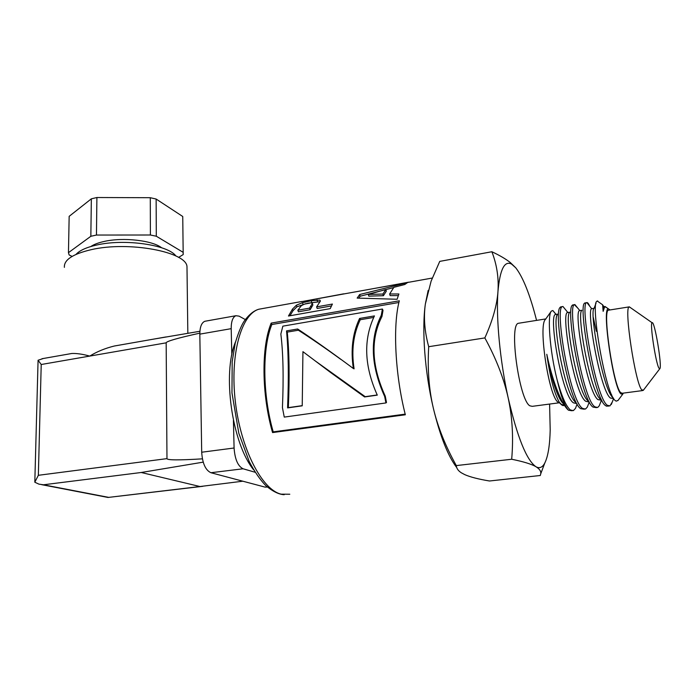 <?xml version="1.0" encoding="UTF-8"?>
<svg xmlns="http://www.w3.org/2000/svg" width="695" height="695" viewBox="0 0 695 695"><rect width="100%" height="100%" fill="white"/><g stroke="black" fill="none" stroke-linecap="round" stroke-linejoin="round"><path stroke-width="1.04" d="M563.549 403.847C557.989 399.599 550.536 376.777 546.809 354.294C549.98 377.003 554.158 393.014 559.336 402.318L561.325 404.681L563.063 405.637L564.514 405.385M564.253 405.02L561.43 404.455L559.336 402.318M576.059 402.553C565.105 396.445 551.578 319.604 557.416 314.609M576.259 403.456L573.54 402.874C561.968 396.376 548.433 315.348 555.392 314.514L556.078 314.401L552.838 310.526L551.378 311.073C547.208 314.696 549.658 350.619 557.051 379.6C560.987 396.306 564.809 406.514 568.519 410.215C561.291 404.62 551.795 378.514 546.809 354.294M588.291 400.954C577.667 394.682 563.966 316.607 569.553 312.533M588.361 401.875L585.755 401.284C574.635 394.69 560.917 313.349 567.389 312.594L568.024 312.489M601.827 400.398L600.619 399.338C590.342 392.892 576.459 313.601 581.776 310.474M601.627 400.146L598.065 399.677C587.405 392.988 573.497 311.325 579.482 310.648L580.073 310.552M613.233 397.87L613.051 397.714C603.138 391.085 589.056 310.613 594.069 308.415L596.041 303.168M613.668 398.583L610.471 398.053C600.289 391.268 586.189 309.284 591.671 308.693L586.858 302.56C587.596 302.429 588.483 303.515 589.525 305.8M585.381 302.89L584.434 303.289C578.275 306.982 594.086 398.409 605.397 405.489L606.37 406.132L608.82 406.071M611.539 395.933L611.652 394.751M598.603 301.96L599.298 302.455M612.286 401.979L609.932 405.923L607.3 405.255C595.737 397.827 579.804 303.333 586.571 302.699L586.858 302.56M573.305 304.853L572.167 305.409C565.687 310.187 581.298 400.198 593.017 407.088L596.492 407.652M593.287 317.424L596.327 331.289M601.14 399.026L601.045 399.66M600.289 403.135L599.255 405.793L597.657 407.496L594.894 406.844C582.792 399.529 567.068 305.409 574.409 304.679L577.745 308.076M561.317 306.808L559.979 307.529C553.203 313.384 568.623 401.971 580.725 408.669L584.26 409.216M588.404 404.255L587.31 407.088L585.485 409.06L582.592 408.425C569.961 401.215 554.445 307.468 562.351 306.643L562.941 306.478L566.086 310.352M568.519 410.215L572.124 410.771M576.633 405.341L575.477 408.356L573.401 410.606L570.386 409.989C566.077 406.375 561.63 396.246 557.051 379.6M357.161 298.103L359.663 294.524L407.366 282.7L404.742 284.524L393.883 287.313L389.643 293.976L398.887 293.985L397.114 299.258L357.161 298.103M408.703 282.17L369.219 289.381M272.553 432.577C261.52 394.308 261.277 346.961 271.172 323.106L399.321 300.813C392.71 325.112 395.021 374.475 405.341 414.767L272.553 432.577L273.213 431.864C262.406 394.352 262.154 347.96 271.841 324.522L398.913 302.481M316.607 306.869L332.41 304.054L330.212 308.632L288.468 316.025L292.499 309.075L296.452 305.148L302.534 302.699L311.282 300.709L319.891 300.092L320.386 301.083L316.607 306.869L317.172 308.467L331.437 305.93M344.946 293.742L301.343 301.7L343.66 293.837M358.724 298.094L360.132 296.226L393.613 287.608M389.643 293.976L390.164 295.627L398.278 295.601M368.324 294.454L368.81 296.139L383.414 295.696L386.316 291.205L385.855 289.476L368.324 294.454L382.893 294.037L385.855 289.476M360.132 296.226L359.663 294.524M383.414 295.696L382.893 294.037M405.185 414.133L273.213 431.864M382.389 309.023L383.014 310.413L381.946 316.512C370.365 339.351 371.478 365.926 385.282 396.219L386.498 402.509L385.925 402.944L384.683 396.532C370.756 365.587 369.627 338.491 381.303 315.235L382.389 309.023L282.839 326.155L280.849 334.069C283.186 352.99 283.708 377.507 282.431 407.626L284.255 417.096L385.925 402.944M271.841 324.522L271.172 323.106M381.946 316.512L381.303 315.235M385.282 396.219L384.683 396.532M307.607 303.22L320.013 301.708M289.954 315.756L293.038 310.682L296.921 306.816L306.286 303.533M297.842 310.213L298.416 311.794L310.118 309.718L312.872 305.044L312.376 303.376L311.23 302.812L304.245 304.175L301.309 305.722L297.842 310.213L309.553 308.128L312.376 303.376M310.118 309.718L309.553 308.128M320.221 301.361L319.891 300.092M317.502 301.604L317.085 299.892M311.69 302.421L311.282 300.709M302.959 304.401L302.534 302.699M296.921 306.816L296.452 305.148M302.238 405.645L288.338 407.626C289.65 377.177 289.285 352.009 287.261 332.106L298.363 330.221C310.839 338.161 325.008 347.882 340.871 359.411M315.07 360.801L365.214 396.68L377.211 394.969M298.363 330.221L297.642 328.996C313.462 339.464 332.036 352.643 353.373 368.515L354.094 368.837C351.279 350.636 353.329 334.26 360.245 319.726L373.719 317.433M287.261 332.106L286.531 330.881L297.642 328.996M288.338 407.626L287.591 407.904C288.816 376.855 288.46 351.184 286.531 330.881M365.214 396.68L364.58 396.949L330.898 372.711L302.933 351.661L302.229 405.819L287.591 407.904M360.245 319.726L359.584 318.449L374.44 315.921C363.242 339.507 364.197 365.909 377.289 395.134L364.58 396.949M353.373 368.515C350.532 349.941 352.6 333.253 359.584 318.449M456.728 467.57C447.91 455.955 440.109 436.13 433.315 408.087C424.775 372.068 421.683 329.482 425.366 303.967C423.472 317.389 424.584 331.637 428.702 346.701C427.39 368.897 428.928 389.356 433.315 408.087C437.737 426.826 445.399 445.999 456.302 465.589C456.537 468.421 458.231 470.836 461.393 472.835L464.79 474.642C470.228 477.048 478.455 479.159 489.471 480.992L540.293 475.502L540.736 473.808C541.153 471.271 539.555 468.916 535.958 466.736C531.623 464.147 523.535 461.645 511.685 459.247C513.544 437.737 512.38 417.313 508.193 397.966C503.945 378.653 496.161 358.637 484.849 337.918C492.633 320.63 497.003 305.166 497.959 291.526C498.871 277.844 496.847 264.587 491.878 251.738L439.744 261.389L431.108 281.171L425.366 303.967L428.172 290.406M610.019 309.935L608.403 308.858C601.661 307.26 613.155 386.767 620.783 393.804L622.685 394.282L623.293 393.118M618.098 400.337L616.23 401.163L615.31 400.598C605.362 394.195 590.637 304.836 596.692 301.404L597.683 300.97M603.521 306.061L602.635 304.983L603.147 311.351L604.711 306.599L606.865 307.781M491.878 251.738C499.844 255.465 506.03 259.113 510.434 262.667L515.768 267.827L511.563 264.083C504.466 260.382 499.94 269.53 497.959 291.526C495.926 317.38 499.983 360.948 508.193 397.966C517.332 437.277 526.584 460.203 535.958 466.736C539.511 468.725 542.474 467.466 544.828 462.948C548.042 456.398 549.841 445.347 550.197 429.805L549.597 404.064M536.566 320.395C530.085 294.923 523.153 277.401 515.768 267.827M557.929 402.075C548.781 396.228 538.078 325.208 545.41 319.474L551.092 311.473M484.849 337.918L428.702 346.701M511.685 459.247L456.302 465.589M603.147 311.351L603.955 306.721L604.433 306.643M659.034 368.281C655.872 364.041 649.643 323.21 652.075 322.758L652.101 322.741C654.551 320.117 662.404 367.099 659.798 368.732L659.034 368.281M643.396 390.199L641.685 389.791C635.239 383.014 623.875 307.546 629.131 306.895L630.721 307.824M642.554 390.581L622.242 393.257L620.626 392.571C613.424 385.951 602.322 310.986 608.351 310.205L608.985 310.1M559.631 402.744L532.24 406.34L529.772 405.776C519.096 399.668 508.818 324.643 518.348 323.297L519.339 323.14M253.658 469.881C231.878 443.08 222.139 373.328 235.553 341.784M234.085 448.006L201.698 452.228C202.445 463.365 205.512 470.202 210.915 472.722L243.085 468.786C237.898 466.197 234.901 459.273 234.085 448.006L233.416 420.379M267.158 486.865L265.038 487.108L210.915 472.722M255.1 472.244L243.085 468.786M201.698 452.228L199.821 334.139L231.192 328.666C231.192 321.403 232.764 317.085 235.9 315.721L239.054 316.138L245.283 319.552M205.816 321.099L204.877 321.272C201.576 322.654 199.891 326.945 199.821 334.139M265.038 487.108L267.366 487.039M231.826 354.98L231.192 328.666M242.824 481.201L199.995 486.535L141.224 472.496L203.201 462.14M199.821 333.148C177.538 338.091 166.322 341.323 166.166 342.835L166.974 458.63C167.139 460.203 178.945 460.281 202.393 458.848M166.974 458.63L38.347 475.302L34.811 482.217L38.077 360.245L43.342 358.49M141.224 472.496L43.411 484.789L38.929 484.146L34.811 482.217M199.899 331.28L152.804 339.264M70.438 353.729L71.715 353.494C76.615 353.269 82.627 354.129 89.759 356.092C96.944 351.635 105.162 348.273 114.406 345.997L116.951 345.563M187.016 269.13L186.981 266.68C186.755 251.981 129.009 240.844 91.167 249.679C72.758 254.014 63.827 259.904 64.383 267.358M199.995 486.535L107.855 497.472M166.166 342.835L41.222 364.501L38.077 360.245M72.08 256.42L69.118 254.926L68.457 252.659L90.845 236.283L91.349 198.822L69.161 216.336L68.457 252.659M183.167 252.337L182.742 216.493L156.132 199.039L156.305 236.222L183.167 252.337L183.202 254.579L178.58 257.411M96.9 197.519L96.457 235.049L150.398 235.006L150.285 197.71L96.9 197.519L91.349 198.822M175.887 255.977C168.173 244.892 124.831 238.489 96.796 245.005C86.519 247.298 79.604 250.435 76.024 254.396M161.57 247.741C152.318 240.409 123.197 237.065 104.181 241.452C98.377 242.729 93.912 244.423 90.802 246.534M156.305 236.222L150.398 235.006M96.457 235.049L90.845 236.283M156.132 199.039L150.285 197.71M289.798 494.232L281.119 494.162C262.015 489.81 240.791 448.944 235.362 401.753C229.776 354.563 241.243 314.296 258.853 309.223L263.257 308.432M311.464 307.581L310.926 305.965M293.038 310.682L292.499 309.075M41.222 364.501L38.347 475.302M43.411 484.789L108.342 497.307M557.581 314.166L555.392 314.514M569.674 312.22L567.389 312.585M581.845 310.265L579.482 310.648M594.112 308.302L591.671 308.693M586.571 302.699L584.712 303.003M574.409 304.671L572.567 304.975M562.351 306.634L560.518 306.938M284.203 494.701C278.843 494.458 272.692 491.417 265.751 485.579C260.208 479.871 254.7 471.87 249.218 461.567L238.828 433.306L231.965 392.884L232.182 361.678L235.24 343.043C238.342 332.766 241.304 325.503 244.119 321.238C248.94 314.644 253.849 310.639 258.853 309.223L301.943 301.474M432.273 278.043L342.435 294.193M330.898 372.711L332.245 373.441M608.403 308.858L605.006 306.469M602.661 304.818L597.196 300.978M622.685 394.282L617.89 400.615M544.828 462.948L540.736 473.808M511.563 264.083L510.434 262.667M559.353 402.813L560.127 403.404M611.313 404.455L613.616 398.583M599.255 405.793L601.436 400.172M574.843 304.523L579.752 310.526M587.31 407.088L589.282 401.979M562.941 306.478L567.789 312.455M575.477 408.356L577.119 404.047M552.838 310.526L555.939 314.383M604.024 306.66L602.635 304.983M604.711 306.599L603.955 306.721M652.101 322.741L629.27 306.816M659.798 368.732L643.249 390.39M629.131 306.895L608.351 310.205M545.81 318.918L518.348 323.297M235.9 315.721L204.877 321.272M114.406 346.006L165.957 336.953M187.832 333.27L186.981 266.68M108.09 497.446L202.784 486.318M107.56 497.368L41.743 484.684M42.004 358.724L71.715 353.503"/></g></svg>
